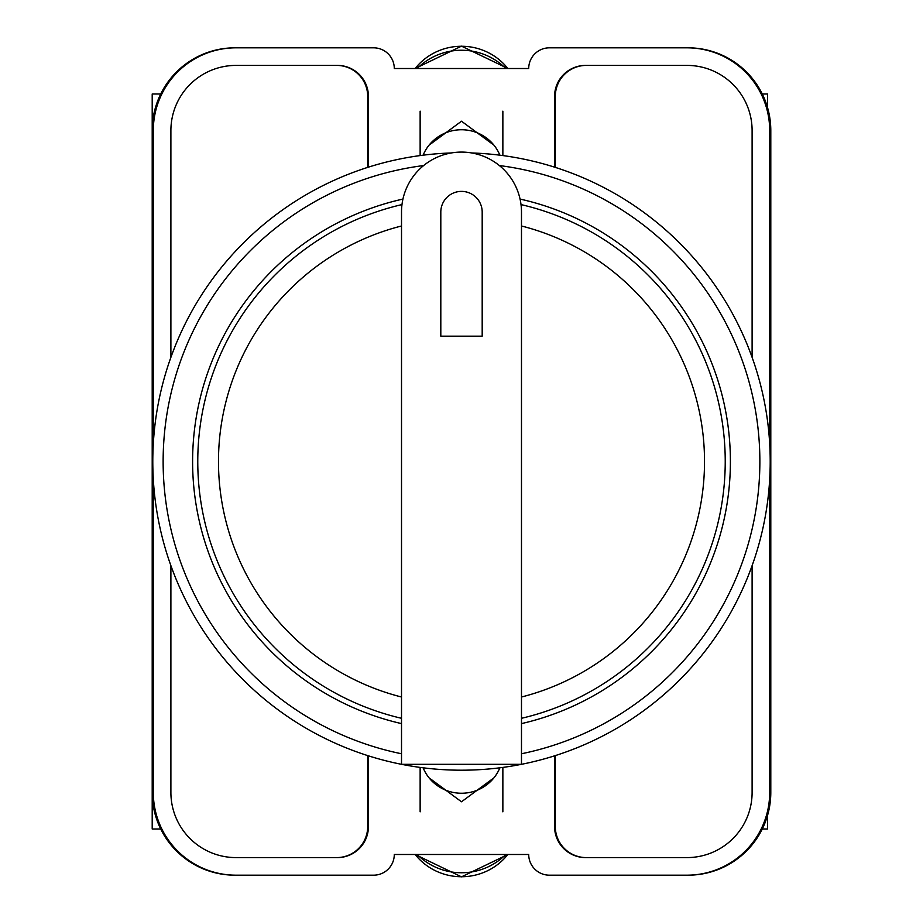 <?xml version="1.0" encoding="UTF-8"?>
<svg xmlns="http://www.w3.org/2000/svg" width="923" height="923" viewBox="0 0 923 923"><rect width="100%" height="100%" fill="white"/><g stroke="black" fill="none" stroke-linecap="round" stroke-linejoin="round"><path stroke-width="1.38" d="M429.068 777.847L461.5 801.787L493.932 777.847M493.932 145.153L461.5 121.213L429.068 145.153M769.69 479.372L769.69 792.442A82.735 82.735 0 0 1 686.954 875.177L549.404 875.177A20.687 20.687 0 0 1 528.717 854.49L394.283 854.49A20.687 20.687 0 0 1 373.596 875.177L236.046 875.177A82.735 82.735 0 0 1 153.31 792.442L153.31 479.372M153.31 443.628L153.31 130.558A82.735 82.735 0 0 1 236.046 47.823L373.596 47.823A20.687 20.687 0 0 1 394.283 68.51L528.717 68.51A20.687 20.687 0 0 1 549.404 47.823L686.954 47.823A82.735 82.735 0 0 1 769.69 130.558L769.69 443.628M752.107 565.649L752.107 792.442A65.152 65.152 0 0 1 686.954 857.594L585.597 857.594A31.024 31.024 0 0 1 554.573 826.57L554.573 755.833M368.427 755.833L368.427 826.57A31.024 31.024 0 0 1 337.403 857.594L236.046 857.594A65.152 65.152 0 0 1 170.893 792.442L170.893 565.649M752.107 357.351L752.107 130.558A65.152 65.152 0 0 0 686.954 65.406L585.597 65.406A31.024 31.024 0 0 0 554.573 96.43L554.573 167.167M368.427 167.167L368.427 96.43A31.024 31.024 0 0 0 337.403 65.406L236.046 65.406A65.152 65.152 0 0 0 170.893 130.558L170.893 357.351M236.046 47.823L234.938 47.823A82.735 82.735 0 0 0 152.203 130.558L152.203 792.442A82.735 82.735 0 0 0 234.938 875.177L236.046 875.177M686.954 875.177L688.062 875.177A82.735 82.735 0 0 0 770.797 792.442L770.797 130.558A82.735 82.735 0 0 0 688.062 47.823L686.954 47.823M687.727 47.823A82.735 82.735 0 0 1 770.463 130.558L770.463 792.442A82.735 82.735 0 0 1 687.727 875.177M235.273 875.177A82.735 82.735 0 0 1 152.537 792.442L152.537 130.558A82.735 82.735 0 0 1 235.273 47.823M336.883 65.406A31.024 31.024 0 0 1 367.908 96.43L367.908 167.328M555.092 167.328L555.092 96.43A31.024 31.024 0 0 1 586.117 65.406M367.908 755.672L367.908 826.57A31.024 31.024 0 0 1 336.883 857.594M555.092 755.672L555.092 826.57A31.024 31.024 0 0 0 586.117 857.594M367.689 755.602L367.689 826.57A31.024 31.024 0 0 1 336.664 857.594M586.336 857.594A31.024 31.024 0 0 1 555.311 826.57L555.311 755.602M336.664 65.406A31.024 31.024 0 0 1 367.689 96.43L367.689 167.398M555.311 167.398L555.311 96.43A31.024 31.024 0 0 1 586.336 65.406M423.126 767.809A41.362 40.612 0 0 0 461.5 793.249A41.362 40.612 0 0 0 499.874 767.809M505.804 854.49A62.049 60.906 180 0 1 417.196 854.49M423.126 155.191A41.362 40.612 0 0 1 461.5 129.751A41.362 40.612 0 0 1 499.874 155.191M505.804 68.51A62.049 60.906 180 0 0 417.196 68.51M152.203 755.949L152.203 829.004L160.729 829.004M160.729 93.996L152.203 93.996L152.203 167.051M471.757 152.964A308.697 308.697 0 0 1 770.163 466.623A308.697 308.697 0 0 1 461.5 770.197A308.697 308.697 0 0 1 152.837 466.623A308.697 308.697 0 0 1 451.243 152.964A308.697 308.697 0 0 0 152.837 466.623A308.697 308.697 0 0 0 461.5 770.197M402.947 199.068A268.881 268.881 0 0 0 401.517 723.609M521.483 723.609A268.881 268.881 0 0 0 520.053 199.068M401.517 212.071A59.983 59.983 0 0 1 461.5 152.087A59.983 59.983 0 0 1 521.483 212.071L521.483 764.325L401.517 764.325L401.517 212.071M521.01 204.583A263.713 263.713 0 0 1 521.483 718.302M482.187 212.071A20.687 20.687 0 0 0 461.5 191.384A20.687 20.687 0 0 0 440.813 212.071L440.813 336.168L482.187 336.168L482.187 212.071M401.517 718.302A263.713 263.713 0 0 1 401.99 204.583A263.713 263.713 0 0 0 401.517 718.302M767.613 107.853L767.613 93.996L762.271 93.996M762.271 829.004L767.613 829.004L767.613 815.147M415.154 854.49A58.726 57.653 0 0 0 507.846 854.49M415.154 68.51A58.726 57.653 0 0 1 507.846 68.51M521.483 753.768A298.36 298.36 0 0 0 499.378 165.552M423.622 165.552A298.36 298.36 0 0 0 401.517 753.768M521.483 697.015A243.037 243.037 0 0 0 521.483 225.985M401.517 225.985A243.037 243.037 0 0 0 401.517 697.015M420.138 767.417L420.138 811.836M502.862 767.417L502.862 811.836M415.131 854.49L461.5 876.85L507.869 854.49M502.862 155.583L502.862 111.164M420.138 155.583L420.138 111.164M415.131 68.51L461.5 46.15L507.869 68.51"/></g></svg>
